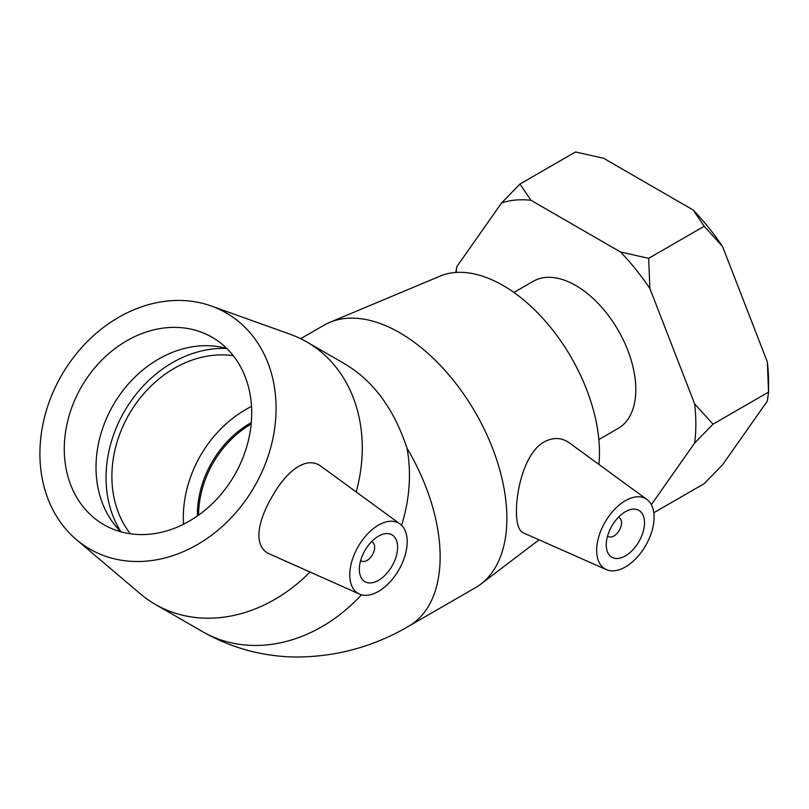 <?xml version="1.0" encoding="UTF-8"?>
<svg xmlns="http://www.w3.org/2000/svg" width="809" height="809" viewBox="0 0 809 809"><rect width="100%" height="100%" fill="white"/><g stroke="black" fill="none" stroke-linecap="round" stroke-linejoin="round"><path stroke-width="1.21" d="M693.222 210.027L704.204 226.267L722.568 246.523A169.86 98.071 -120 0 0 693.222 210.027L603.656 158.311L575.512 151.971L519.975 184.037L501.62 202.907L456.832 266.616L455.78 272.471M653.793 512.754L704.204 483.651L722.568 464.781L767.347 401.072L768.55 392.112L713.012 424.179L694.648 403.924L649.87 288.5L648.666 258.334L620.523 251.993L530.957 200.288L519.975 184.037M651.326 504.685L694.648 443.039L713.012 424.179M704.204 226.267L648.666 258.334M767.347 361.947L768.55 392.112L768.55 382.202A169.86 98.071 -120 0 0 767.347 361.947L722.568 246.523M456.195 272.441A169.86 98.071 60 0 1 456.832 266.616M501.62 202.907A169.86 98.071 60 0 1 530.957 200.288M694.648 403.924A169.86 98.071 60 0 1 694.648 443.039M620.523 251.993A169.86 98.071 60 0 1 649.87 288.5M598.852 439.56L618.207 428.386A84.935 49.036 -120 0 0 618.207 330.315A84.935 49.036 -120 0 0 533.273 281.279L513.917 292.453M618.268 517.416A10.82 6.25 -60 0 1 619.31 517.821A10.82 6.25 -60 0 1 619.31 530.32A10.82 6.25 -60 0 1 608.489 536.569A10.82 6.25 -60 0 1 607.62 535.871M371.371 541.868A10.82 6.25 -60 0 1 372.413 542.283A10.82 6.25 -60 0 1 372.413 554.772A10.82 6.25 -60 0 1 361.593 561.021A10.82 6.25 -60 0 1 360.723 560.324M130.38 533.798A108.224 88.363 120 0 1 129.086 414.289A108.224 88.363 120 0 1 233.225 355.657M183.512 524.252A108.224 88.363 120 0 1 251.518 406.442M251.306 422.581A91.983 75.106 -60 0 0 211.988 462.161A91.983 75.106 -60 0 0 197.376 515.99M392.011 566.088A27.051 15.624 -60 0 1 364.95 581.711A27.051 15.624 -60 0 1 364.95 550.464A27.051 15.624 -60 0 1 392.011 534.85A27.051 15.624 -60 0 1 392.011 566.088M358.185 546.56A40.581 23.431 -60 0 1 399.99 523.919A40.581 23.431 -60 0 1 398.776 569.991A40.581 23.431 -60 0 1 359.479 594.079A40.581 23.431 -60 0 1 357.295 592.855A40.581 23.431 -60 0 1 358.185 546.56M309.908 572.145A151.505 123.706 120 0 1 155.288 604.363A151.505 123.706 120 0 1 140.392 593.877L76.41 539.623A136.357 111.339 120 0 1 61.575 375.315A136.357 111.339 120 0 1 211.291 306.004A136.357 111.339 120 0 1 254.41 486.644A136.357 111.339 120 0 1 76.41 539.623M211.291 306.004L290.269 334.289A151.505 123.706 120 0 1 306.803 341.944A151.505 123.706 120 0 1 356.203 491.963M306.803 341.944L345.291 364.171C373.576 381.201 394.145 409.223 407.008 448.237A151.505 123.706 120 0 1 401.598 525.294M359.479 594.079L267.688 553.134C252.752 544.042 258.718 519.55 272.006 496.807C285.88 472.031 306.207 454.466 321.76 466.823L399.99 523.919M120.966 531.837A114.969 93.874 120 0 1 124.313 411.538A114.969 93.874 120 0 1 226.823 348.487A108.224 88.363 120 0 0 218.349 346.636A108.224 88.363 120 0 0 113.209 405.127A108.224 88.363 120 0 0 115.131 525.415A108.224 88.363 120 0 0 120.935 531.826M234.519 475.156A108.224 88.363 120 0 1 103.886 524.697A108.224 88.363 120 0 1 81.466 386.793A108.224 88.363 120 0 1 212.1 337.262A108.224 88.363 120 0 1 234.519 475.156M606.244 544.872A27.051 15.624 -60 0 1 618.056 517.639A27.051 15.624 -60 0 1 638.908 510.388A27.051 15.624 -60 0 1 638.908 541.636A27.051 15.624 -60 0 1 611.857 557.249A27.051 15.624 -60 0 1 606.244 544.872M654.076 517.254A40.581 23.431 -60 0 1 637.179 557.219A40.581 23.431 -60 0 1 606.386 569.627A40.581 23.431 -60 0 1 598.771 536.761A40.581 23.431 -60 0 1 626.672 499.972A40.581 23.431 -60 0 1 646.887 499.466A40.581 23.431 -60 0 1 654.076 517.254M606.386 569.627L523.383 532.898C518.761 530.653 516.435 523.524 516.425 511.51C516.364 488.818 524.99 453.92 542.829 442.685C552.294 437.113 561.082 437.133 569.202 442.766L646.887 499.466M407.008 448.237A151.505 87.473 -120 0 1 440.136 556.825A151.505 87.473 -120 0 1 408.757 626.186L475.49 587.658A151.505 87.473 -120 0 0 480.839 584.098A151.505 87.473 -120 0 0 506.869 518.296A151.505 87.473 -120 0 0 444.343 369.723A151.505 87.473 -120 0 0 329.738 322.376A151.505 87.473 -120 0 0 323.984 325.238L300.685 338.688M598.872 464.417A136.357 78.726 -120 0 0 599.469 452.474A136.357 78.726 -120 0 0 543.183 318.746A136.357 78.726 -120 0 0 440.045 276.142L329.738 322.376M361.481 594.787A151.505 123.706 120 0 1 202.472 631.607C231.556 648.14 262.753 656.615 296.054 657.029C336.342 656.898 373.91 646.613 408.757 626.186M198.569 515.151A91.983 75.106 120 0 1 251.174 424.037M372.413 542.283L371.493 541.747M361.593 561.021L360.672 560.495M155.288 604.363L202.472 631.607M619.31 517.821L618.389 517.295M608.489 536.569L607.569 536.033M539.047 539.825L480.839 584.098"/></g></svg>

